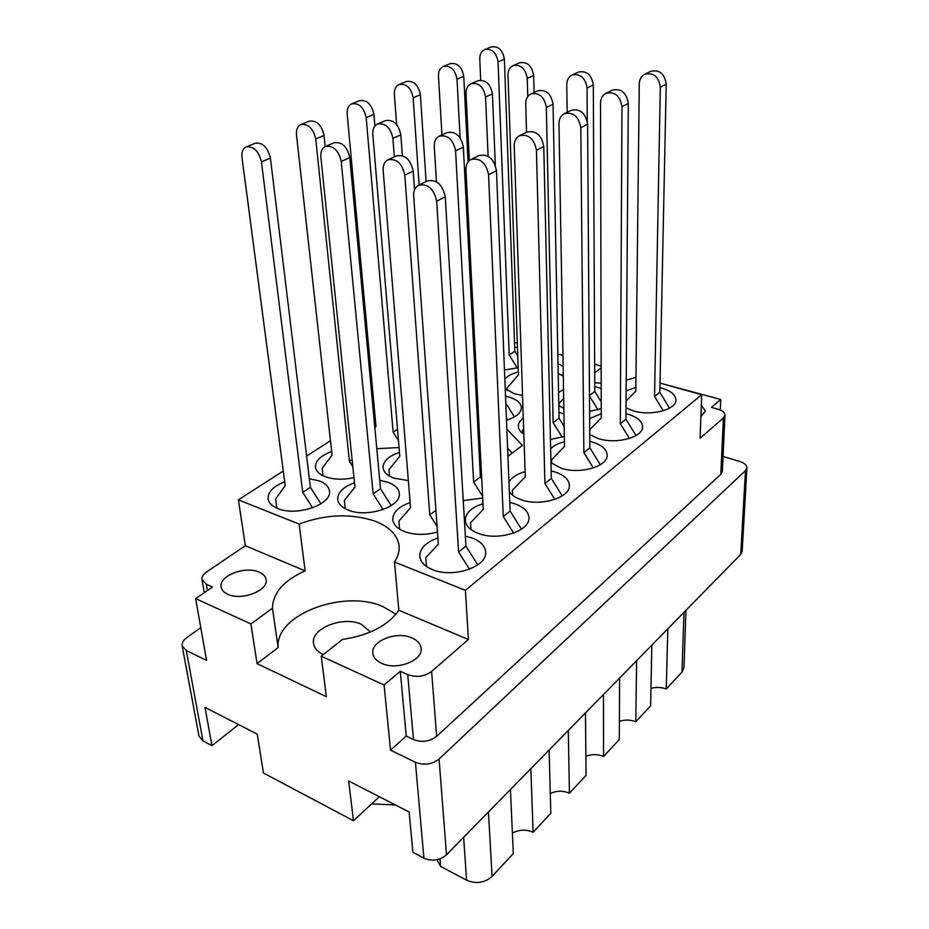 <?xml version="1.0" encoding="UTF-8"?>
<svg xmlns="http://www.w3.org/2000/svg" width="929" height="929" viewBox="0 0 929 929"><rect width="100%" height="100%" fill="white"/><g stroke="black" fill="none" stroke-linecap="round" stroke-linejoin="round"><path stroke-width="1.39" d="M227.698 594.235C241.412 601.144 268.771 590.53 266.089 579.58C265.555 576.421 263.267 573.936 259.237 572.159C245.523 565.506 218.454 575.899 221.125 587.058C221.683 590.066 223.866 592.458 227.698 594.235M381.575 663.306C396.637 670.808 423.159 660.6 421.127 648.361C420.605 643.913 417.597 640.453 412.081 637.979C397.008 630.779 370.799 640.801 372.877 653.261C373.423 657.488 376.326 660.844 381.575 663.306M370.462 632.022L361.427 624.334C343.37 615.579 310.623 628.306 313.526 643.391C314.234 648.047 317.463 651.752 323.234 654.504L323.35 654.562M701.314 405.149L705.332 411.001L700.896 416.598M558.004 363.692L563.125 366.247M563.253 374.039L561.476 375.316M395.928 614.232L383.514 606.881C344.682 588.661 274.74 614.359 278.143 647.583L272.464 608.216C272.847 592.934 283.728 580.486 305.118 570.87L299.126 524.049L238.381 499.848L283.287 471.015M415.414 762.303C424.1 765.624 431.985 764.521 439.069 759.016L745.464 470.643L746.916 467.856L742.166 551.431L740.75 554.369L446.489 854.808C439.742 860.475 432.217 861.578 423.891 858.117L415.414 762.303L390.552 750.167L406.228 736.058L400.294 671.272L407.726 674.617C416.459 677.671 424.425 676.614 431.613 671.458L468.402 639.5L465.417 590.321L394.488 562.057C398.018 556.703 399.551 551.373 399.11 546.078C397.705 535.267 389.75 526.998 375.27 521.274C351.278 513.214 325.893 514.143 299.126 524.049M284.715 481.837C273.358 486.273 267.819 491.952 268.098 498.85C268.771 502.914 271.988 506.142 277.759 508.511C296.548 516.814 332.431 504.354 329.447 490.965C328.808 486.633 325.405 483.277 319.262 480.897L309.369 478.725M354.495 482.801C343.184 486.982 337.575 492.544 337.691 499.488C338.319 503.971 341.86 507.513 348.34 510.114C367.396 518.219 401.781 506.63 399.273 493.334C398.669 488.561 394.93 484.892 388.067 482.302L379.717 480.316M399.458 452.365C388.543 456.104 383.073 461.202 383.038 467.682C383.596 472.118 387.242 475.613 393.977 478.156L408.354 480.583M477.471 420.384L478.76 420.744M506.479 420.222C516.21 417.144 521.192 412.929 521.424 407.576C520.995 403.07 517.047 399.621 509.58 397.217L505.515 396.218M505.213 388.752L514.48 393.791L522.539 395.394M331.688 451.564C320.76 455.547 315.361 460.749 315.488 467.182C316.081 471.247 319.402 474.452 325.44 476.786C333.883 479.678 343.382 479.956 353.961 477.645M376.791 448.707L399.064 447.534M476.101 393.884L477.367 393.629M626.018 407.843L633.148 410.815C650.683 416.447 676.544 409.759 675.894 399.958C675.604 394.825 670.912 390.888 661.82 388.136L659.915 387.648M589.752 434.586L598.113 438.534C616.171 444.666 643.425 437.257 642.589 426.666C642.264 421.348 637.608 417.272 628.608 414.415L625.972 413.719M550.967 462.688L560.768 468.077C579.394 474.777 608.205 466.521 607.148 455.047C606.765 449.543 602.143 445.316 593.271 442.367L589.799 441.438M509.347 491.743C511.542 495.029 515.386 497.654 520.89 499.616C540.109 506.979 570.673 497.723 569.338 485.252C568.896 479.585 564.321 475.218 555.6 472.153L551.152 470.945M482.999 503.646C471.386 507.466 465.475 513.029 465.266 520.356C465.801 525.86 470.109 530.192 478.203 533.374C498.06 541.491 530.598 531.051 528.915 517.476C528.404 511.635 523.886 507.141 515.363 503.982L509.777 502.45M589.59 411.477L601.249 408.528M601.202 388.473L594.769 386.569M550.433 439.452L564.333 436.456M563.938 413.788L558.944 412.464M504.47 370.009L518.161 367.71M463.257 500.603L482.708 498.014M410.13 502.554C398.564 506.677 392.781 512.39 392.77 519.683C393.373 524.711 397.298 528.682 404.521 531.585C414.706 535.127 425.679 535.278 437.454 532.027M437.873 537.961C425.842 542.281 419.792 548.389 419.734 556.297C420.361 561.906 424.588 566.342 432.403 569.605C452.946 578.57 487.725 566.725 485.6 551.896C485.019 545.927 480.572 541.305 472.28 538.065L465.359 536.149M200.792 627.679L186.752 637.642C183.292 640.186 181.77 642.903 182.165 645.783L186.288 650.509L206.575 660.403L195.659 598.613L250.923 623.951L272.464 608.216M480.235 449.624L478.981 449.729M423.891 858.117L412.871 852.265L409.108 811.981L348.677 781.01L353.461 820.748L379.357 796.734M353.461 820.748L263.464 773.021L257.275 734.165L205.019 707.375L211.951 745.685L238.59 724.585M211.951 745.685L202.987 740.936L198.957 735.977L182.165 645.783M390.552 750.167L384.083 685.021L321.26 656.211L342.499 639.431C369.428 635.227 388.206 625.507 398.82 610.248L394.488 562.057M250.923 623.951L257.054 663.631L326.346 696.692L321.26 656.211M601.156 366.072L594.665 364.261M562.939 355.401L557.818 353.972M720.289 410.061L720.765 399.47L665.176 384.501M746.916 467.856C746.835 465.162 744.501 463.06 739.914 461.55L723.041 456.453M305.118 570.87L245.349 545.741L238.381 499.848M245.349 545.741L206.586 571.939C203.196 574.308 201.663 576.839 202.011 579.545L206.354 584.26L212.509 587.023L195.659 598.613M479.085 427.038L477.808 427.015M507.919 456.267L522.423 445.432L506.839 429.152M479.678 463.141L480.932 463.165M481.257 469.528L479.991 469.273M517.465 347.574L514.689 347.016M523.294 418.073C519.961 420.593 518.324 423.334 518.37 426.306C518.51 429.244 520.333 431.88 523.84 434.238M563.52 389.425L558.561 392.584M558.805 405.485L563.845 408.481M525.082 471.653C517.058 473.953 511.682 477.401 508.953 482.012M564.414 441.739C558.364 443.296 553.777 445.618 550.642 448.695M601.26 413.707L589.636 418.573M635.854 387.381L626.146 390.83M375.711 423.206L374.457 423.624M518.312 371.948C512.018 373.574 507.524 375.943 504.83 379.055M477.611 398.227L476.345 398.704M465.417 590.321L701.709 394.709L700.083 438.256L723.412 417.98L724.98 415.17C724.875 412.627 722.541 410.641 717.966 409.236L711.44 407.39L720.765 399.47M660.008 383.062L701.709 394.709M635.97 377.29L626.227 380.216M601.191 383.05L594.757 382.899M563.299 376.164L558.201 373.539M514.527 342.406L517.314 343.184M306.616 456.046L330.48 440.729M373.481 413.138L374.701 412.348M594.699 372.692L601.156 367.977M400.294 671.272L384.083 685.021M431.613 671.458L436.653 736.349C429.697 741.644 421.975 742.701 413.463 739.519L406.228 736.058M436.653 736.349L720.799 474.359L723.412 417.98M724.98 415.17L722.344 471.433L720.799 474.359M468.402 639.5L398.82 610.248M257.054 663.631L278.143 647.583M619.62 678.042L619.283 739.554L603.583 756.45C597.637 754.046 591.727 754.011 585.874 756.357M603.478 694.532L603.583 756.45M585.456 712.926L586.06 775.297L569.407 793.215C562.928 790.498 556.552 790.614 550.282 793.54M568.293 730.449L569.407 793.215M549.12 750.017L550.804 813.223L533.107 832.268C526.023 829.214 519.114 829.504 512.39 833.15M530.854 768.666L533.107 832.268M510.427 789.534L513.319 853.554L492.068 876.407C484.659 882.933 476.159 884.187 466.579 880.193L440.625 866.432L436.874 859.743M440.021 858.861L440.625 866.432M371.646 803.875L395.44 804.978M685.939 610.33L683.999 667.579L682.002 672.085L666.244 689.028L667.835 628.817M651.821 645.167L650.637 705.831L635.808 721.775L636.597 660.705M650.974 688.435C656.083 686.914 661.169 687.112 666.244 689.028M619.376 721.392C624.845 719.51 630.326 719.638 635.808 721.775M512.146 453.108L507.606 448.254M480.061 446.071L478.795 446.048M480.711 80.161L479.77 59.061C479.724 54.37 481.361 51.211 484.683 49.574L491.058 46.973C498.269 45.8 502.705 49.887 504.389 59.235L514.84 351.232L517.755 355.935M484.683 49.574C491.894 48.401 496.353 52.512 498.06 61.906L509.208 354.983L517.279 367.977M514.84 351.232L509.208 354.983M426.457 566.469L425.772 557.632L438.314 544.208L413.672 196.031C413.44 190.817 415.077 187.217 418.573 185.219L427.247 180.958C436.525 179.158 442.529 184.441 445.258 196.809L465.952 546.124L477.785 564.878M418.573 185.219C427.863 183.431 433.889 188.75 436.676 201.187L458.589 551.965L469.482 569.222M465.952 546.124L458.589 551.965M399.598 529.17L398.901 521.111L410.548 507.722L383.178 170.46C382.911 165.257 384.501 161.704 387.95 159.823L396.428 155.921C405.021 154.411 410.606 159.486 413.196 171.11L414.508 189.888M387.95 159.823C396.555 158.336 402.176 163.434 404.8 175.128L429.755 514.84L437.048 526.383M435.91 510.23L429.755 514.84M436.467 181.794L434.284 146.608C434.122 141.545 435.759 138.084 439.22 136.203L447.07 132.592C455.593 131.024 461.016 135.878 463.35 147.142L480.386 476.983L481.745 479.155M439.22 136.203C447.766 134.647 453.213 139.524 455.582 150.846L473.639 482.035L482.627 496.341M480.386 476.983L473.639 482.035M526.522 132.243L525.709 103.909C525.721 99.136 527.44 95.826 530.877 93.98L537.647 90.856C546.008 89.207 551.141 93.666 553.045 104.257L559.049 418.201L564.158 426.434M530.877 93.98C539.25 92.331 544.406 96.825 546.333 107.462L553.127 422.625L562.184 437.222M522.725 433.437L522.609 430.197L523.666 429.047M559.049 418.201L553.127 422.625M567.154 112.304L566.771 84.736C566.853 80.091 568.594 76.852 572.009 75.028L578.326 72.125C586.594 70.43 591.587 74.726 593.306 85.015L594.792 391.481L601.237 401.932M589.485 396.068L597.916 409.735M572.009 75.028C580.288 73.356 585.293 77.676 587.047 88L587.279 121.327M558.944 405.601L558.91 403.523L563.671 398.367M594.792 391.481L589.474 395.452M470.957 529.542L470.573 522.795L483.289 509.347L465.928 170.053C465.812 164.99 467.496 161.472 470.991 159.498L478.992 155.561C488.189 153.691 494.019 158.743 496.469 170.704L510.126 511.078L521.471 529.182M470.991 159.498C480.2 157.64 486.053 162.714 488.549 174.733L503.263 516.512L513.667 533.095M510.126 511.078L503.263 516.512M512.587 495.227L512.39 490.257L525.257 476.832L514.213 146.05C514.19 141.15 515.92 137.713 519.404 135.739L526.801 132.104C535.905 130.188 541.561 135.007 543.767 146.585L551.327 478.389L562.219 495.889M519.404 135.739C528.52 133.822 534.198 138.688 536.451 150.324L544.917 483.463L554.857 499.419M551.327 478.389L544.917 483.463M551.617 463.269L551.547 459.809L564.495 446.419L558.968 123.812C559.014 119.04 560.779 115.684 564.24 113.744L571.103 110.365C580.102 108.403 585.595 113.024 587.592 124.242L589.845 447.824L600.32 464.744M564.24 113.744C573.251 111.782 578.767 116.439 580.799 127.714L583.853 452.586L593.364 467.937M589.845 447.824L583.853 452.586M589.718 429.755L601.272 417.911L600.54 103.142C600.668 98.509 602.445 95.234 605.882 93.306L612.281 90.171C621.153 88.174 626.494 92.61 628.294 103.491L625.937 419.188L636.017 435.562M605.882 93.306C614.789 91.309 620.154 95.78 621.977 106.719L620.317 423.659L629.432 438.453M625.937 419.188L620.317 423.659M626.065 401.049L635.808 391.155L639.28 83.889C639.466 79.383 641.265 76.178 644.668 74.274L650.637 71.347C659.393 69.327 664.583 73.6 666.221 84.156L659.822 392.305L669.53 408.156M644.668 74.274C653.447 72.253 658.673 76.55 660.322 87.163L654.539 396.497L663.294 410.769M659.822 392.305L654.539 396.497M441.949 134.949L438.476 76.155C438.349 71.347 439.963 68.119 443.296 66.47L450.101 63.695C457.37 62.545 461.922 66.783 463.768 76.399L468.065 161.994M475.567 383.607L476.972 385.86M443.296 66.47C450.577 65.332 455.152 69.594 457.022 79.244L460.11 137.84M476.507 376.744L475.253 377.58M396.625 124.556L394.361 94.421C394.163 89.474 395.731 86.176 399.064 84.516L406.345 81.543C413.672 80.44 418.352 84.841 420.384 94.723L426.097 181.527M399.064 84.516C406.403 83.424 411.106 87.837 413.161 97.777L419.13 184.941M374.851 427.921L376.001 426.434L347.156 113.977C346.854 108.89 348.363 105.523 351.708 103.851L359.511 100.669C366.885 99.612 371.693 104.176 373.922 114.36L374.898 126.065M351.708 103.851C359.093 102.805 363.913 107.392 366.189 117.623L393.141 432.217L398.483 440.694M397.531 429.303L393.141 432.217M323.013 475.753L322.154 468.332L332.083 455.105L296.49 134.949C296.084 129.723 297.535 126.274 300.868 124.602L309.252 121.176C316.661 120.178 321.597 124.927 324.058 135.425L325.196 146.561M300.868 124.602C308.289 123.615 313.247 128.388 315.744 138.944L349.409 461.318L352.834 466.73M352.091 459.53L349.409 461.318M507.211 390.447L507.106 387.95L518.405 374.875L508 75.284C508 70.569 509.684 67.352 513.063 65.634L519.532 62.835C527.219 61.465 531.934 65.692 533.676 75.516L534.105 92.494M513.063 65.634C520.751 64.252 525.489 68.502 527.254 78.384L527.765 96.593M469.354 160.601L466.021 93.62C465.94 88.778 467.589 85.491 470.98 83.749L477.912 80.765C485.67 79.43 490.512 83.807 492.428 93.934L495.308 165.118M505.794 403.035L514.445 416.924M506.386 417.945L507.594 419.885M470.98 83.749C478.76 82.414 483.614 86.827 485.565 96.988L488.108 156.269M476.705 405.752L477.924 404.324M389.518 476.112L388.937 469.621L399.795 456.336L372.808 134.345C372.529 129.224 374.097 125.787 377.499 124.021L385.489 120.584C393.373 119.33 398.483 124.08 400.817 134.821L402.362 155.666M377.499 124.021C385.396 122.779 390.528 127.563 392.909 138.351L394.326 156.885M345.216 508.697L344.334 500.464L354.948 487.144L320.865 157.036C320.482 151.775 321.98 148.245 325.371 146.48L333.976 142.764C341.918 141.58 347.167 146.527 349.757 157.616L380.507 488.735L391.214 505.643M325.371 146.48C333.314 145.296 338.597 150.289 341.222 161.425L373.156 493.88L383.108 509.58M380.507 488.735L373.156 493.88M276.842 508.128L275.588 498.954L285.226 485.693L241.993 157.524C241.459 152.147 242.841 148.617 246.139 146.933L255.173 143.252C262.617 142.323 267.691 147.27 270.409 158.093L310.402 487.272L320.958 503.82M246.139 146.933C253.582 146.016 258.68 150.997 261.444 161.878L302.726 492.382L312.597 507.849M310.402 487.272L302.726 492.382M186.288 650.509L202.987 740.936M439.069 759.016L446.489 854.808M740.75 554.369L745.464 470.643M206.354 584.26L207.422 590.519M413.463 739.519L407.726 674.617M488.457 811.958L492.068 876.407M466.579 880.193L463.641 837.296M682.002 672.085L683.976 612.339M504.389 59.235L498.06 61.906M445.258 196.809L436.676 201.187M413.196 171.11L404.8 175.128M463.35 147.142L455.582 150.846M553.045 104.257L546.333 107.462M593.306 85.015L587.047 88M496.469 170.704L488.549 174.733M543.767 146.585L536.451 150.324M587.592 124.242L580.799 127.714M628.294 103.491L621.977 106.719M666.221 84.156L660.322 87.163M463.768 76.399L457.022 79.244M420.384 94.723L413.161 97.777M373.922 114.36L366.189 117.623M324.058 135.425L315.744 138.944M533.676 75.516L527.254 78.384M492.428 93.934L485.565 96.988M400.817 134.821L392.909 138.351M349.757 157.616L341.222 161.425M270.409 158.093L261.444 161.878M204.275 592.679L202.011 579.545"/></g></svg>
